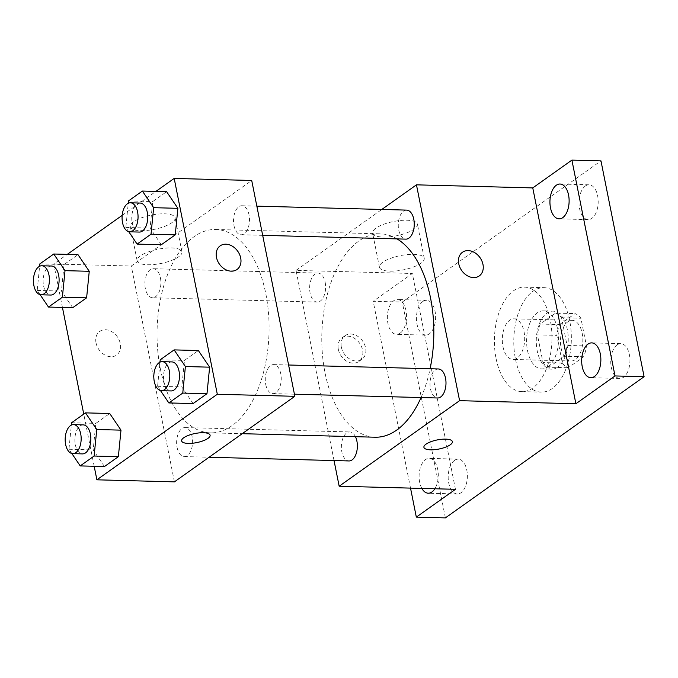 <?xml version="1.0" encoding="UTF-8"?>
<svg xmlns="http://www.w3.org/2000/svg" width="678" height="678" viewBox="0 0 678 678"><rect width="100%" height="100%" fill="white"/><g stroke="black" fill="none" stroke-linecap="round" stroke-linejoin="round"><path stroke-width="0.51" stroke-dasharray="3.39 2.54" d="M502.957 346.611A20.323 11.187 -88.5 0 0 512.958 359.442A20.323 11.187 -88.5 0 0 524.67 339.424A20.323 11.187 -88.5 0 0 514.034 318.813A20.323 11.187 -88.5 0 0 502.957 346.611M561.104 348.153A20.323 11.187 -88.5 0 0 571.105 360.984A20.323 11.187 -88.5 0 0 582.817 340.966A20.323 11.187 -88.5 0 0 572.181 320.355A20.323 11.187 -88.5 0 0 561.104 348.153M559.604 324.576L575.054 313.6A27.586 15.187 -88.5 0 1 580.919 318.27L586.453 345.958A27.586 15.187 -88.5 0 1 583.673 356.764L568.232 367.739A27.586 15.187 -88.5 0 1 562.367 363.069L556.833 335.381A27.586 15.187 -88.5 0 1 559.604 324.576L540.222 324.059L555.672 313.083L575.054 313.6M583.673 356.764L564.291 356.255L548.849 367.222L568.232 367.739M562.367 363.069L542.985 362.552L537.451 334.864L556.833 335.381M542.985 362.552A27.586 15.187 -88.5 0 0 548.849 367.222M564.291 356.255A27.586 15.187 -88.5 0 0 567.071 345.441L586.453 345.958M555.672 313.083A27.586 15.187 -88.5 0 1 561.537 317.753L567.071 345.441M540.222 324.059A27.586 15.187 -88.5 0 0 537.451 334.864M557.647 367.137A29.027 15.975 91.5 0 1 551.494 369.171A29.027 15.975 91.5 0 1 536.29 339.729A29.027 15.975 91.5 0 1 553.028 311.134A29.027 15.975 91.5 0 1 568.071 334.915A29.027 15.975 91.5 0 1 557.647 367.137M547.96 366.874A29.027 15.975 -88.5 0 0 558.384 334.661A29.027 15.975 -88.5 0 0 543.332 310.88A29.027 15.975 -88.5 0 0 527.518 350.594A29.027 15.975 -88.5 0 0 541.798 368.917A29.027 15.975 -88.5 0 0 547.96 366.874M561.537 317.753L580.919 318.27M515.475 359.145A52.248 28.756 -88.5 0 0 541.18 392.13A52.248 28.756 -88.5 0 0 571.317 340.661A52.248 28.756 -88.5 0 0 543.951 287.667A52.248 28.756 -88.5 0 0 515.475 359.145M496.093 358.637A52.248 28.756 -88.5 0 0 521.797 391.621A52.248 28.756 -88.5 0 0 551.934 340.144A52.248 28.756 -88.5 0 0 524.569 287.15A52.248 28.756 -88.5 0 0 496.093 358.637M585.368 186.018A17.416 9.585 -88.5 0 0 579.114 205.349A17.416 9.585 -88.5 0 0 588.14 219.621A17.416 9.585 -88.5 0 0 598.182 202.459A17.416 9.585 -88.5 0 0 589.063 184.797A17.416 9.585 -88.5 0 0 585.368 186.018M422.792 301.524A17.416 9.585 -88.5 0 0 416.538 320.855A17.416 9.585 -88.5 0 0 425.564 335.118A17.416 9.585 -88.5 0 0 435.607 317.965A17.416 9.585 -88.5 0 0 426.487 300.303A17.416 9.585 -88.5 0 0 422.792 301.524M454.531 460.379A17.416 9.585 -88.5 0 0 448.277 479.702A17.416 9.585 -88.5 0 0 457.303 493.974A17.416 9.585 -88.5 0 0 467.354 476.82A17.416 9.585 -88.5 0 0 458.226 459.15A17.416 9.585 -88.5 0 0 454.531 460.379M617.107 344.873A17.416 9.585 -88.5 0 0 610.853 364.205A17.416 9.585 -88.5 0 0 619.878 378.468A17.416 9.585 -88.5 0 0 629.93 361.315A17.416 9.585 -88.5 0 0 620.802 343.644A17.416 9.585 -88.5 0 0 617.107 344.873M445.395 517.89L402.266 302.057L600.971 160.881M421.86 488.423A17.416 9.585 91.5 0 1 425.462 459.608A17.416 9.585 91.5 0 1 429.157 458.379A17.416 9.585 91.5 0 1 437.785 469.693A17.416 9.585 91.5 0 1 434.852 488.762M400.19 333.127A17.416 9.585 91.5 0 1 396.494 334.356A17.416 9.585 91.5 0 1 387.46 320.084A17.416 9.585 91.5 0 1 393.715 300.752A17.416 9.585 91.5 0 1 397.41 299.532A17.416 9.585 91.5 0 1 406.444 313.795A17.416 9.585 91.5 0 1 400.19 333.127M455.463 489.313L412.334 273.48L373.197 301.286L402.266 302.057M410.529 488.118L373.197 301.286M334.034 460.557L296.04 270.395L412.334 273.48M296.04 270.395L381.816 209.451M383.18 237.054A22.832 7.28 168.7 0 0 406.537 232.944A22.832 7.28 168.7 0 0 417.411 224.172A22.832 7.28 168.7 0 0 393.587 221.503A22.832 7.28 168.7 0 0 372.629 233.122A22.832 7.28 168.7 0 0 383.18 237.054M397.037 238.893A101.717 55.986 -88.5 0 0 380.511 233.851A101.717 55.986 -88.5 0 0 325.067 373.01A101.717 55.986 -88.5 0 0 375.12 437.217M421.046 397.545A101.717 55.986 -88.5 0 0 430.123 368.747M406.647 210.112A14.518 7.992 -88.5 0 0 398.732 229.969A14.518 7.992 -88.5 0 0 405.876 239.131M355.467 436.691A14.518 7.992 -88.5 0 0 349.755 431.937A14.518 7.992 -88.5 0 0 341.839 451.794A14.518 7.992 -88.5 0 0 348.984 460.955M438.386 368.968A14.518 7.992 -88.5 0 0 430.479 388.825A14.518 7.992 -88.5 0 0 437.615 397.986M325.152 282.243A14.518 7.992 91.5 0 1 317.245 302.1A14.518 7.992 91.5 0 1 309.643 287.379A14.518 7.992 91.5 0 1 318.016 273.081A14.518 7.992 91.5 0 1 325.152 282.243M338.322 349.339A14.518 11.195 54.6 0 0 346.721 361.188A14.518 11.195 54.6 0 0 358.84 361.493A14.518 11.195 54.6 0 0 359.569 343.17A14.518 11.195 54.6 0 0 342.034 337.83A14.518 11.195 54.6 0 0 338.322 349.339M341.356 347.178A14.518 11.195 54.6 0 0 349.755 359.035A14.518 11.195 54.6 0 0 361.874 359.332A14.518 11.195 54.6 0 0 362.603 341.017A14.518 11.195 54.6 0 0 345.068 335.669A14.518 11.195 54.6 0 0 341.356 347.178M479.261 275.938L479.27 275.929A14.518 11.195 -125.4 0 1 479.261 275.938A14.518 11.195 -125.4 0 1 461.726 270.59A14.518 11.195 -125.4 0 1 462.455 252.275A14.518 11.195 -125.4 0 1 462.455 252.267L462.455 252.267M389.994 271.158A22.832 7.28 168.7 0 0 413.351 267.047A22.832 7.28 168.7 0 0 424.225 258.276A22.832 7.28 168.7 0 0 400.401 255.606A22.832 7.28 168.7 0 0 379.443 267.217A22.832 7.28 168.7 0 0 389.994 271.158M423.911 447.31L423.911 447.319A14.518 4.627 -11.3 0 1 423.911 447.31A14.518 4.627 -11.3 0 1 437.234 439.929A14.518 4.627 -11.3 0 1 452.379 441.624A14.518 4.627 -11.3 0 1 452.379 441.632L452.379 441.632M160.322 368.646A101.717 55.986 -88.5 0 0 210.375 432.852A101.717 55.986 -88.5 0 0 269.03 332.652A101.717 55.986 -88.5 0 0 215.757 229.486A101.717 55.986 -88.5 0 0 160.322 368.646M160.406 277.878A14.518 7.992 91.5 0 1 152.491 297.735A14.518 7.992 91.5 0 1 144.889 283.014A14.518 7.992 91.5 0 1 153.262 268.717A14.518 7.992 91.5 0 1 160.406 277.878M265.725 384.46A14.518 7.992 -88.5 0 0 272.87 393.621A14.518 7.992 -88.5 0 0 281.234 379.324A14.518 7.992 -88.5 0 0 273.632 364.603A14.518 7.992 -88.5 0 0 265.725 384.46M177.094 447.429A14.518 7.992 -88.5 0 0 184.238 456.591A14.518 7.992 -88.5 0 0 192.603 442.293A14.518 7.992 -88.5 0 0 185.001 427.572A14.518 7.992 -88.5 0 0 177.094 447.429M233.986 225.605A14.518 7.992 -88.5 0 0 241.122 234.766A14.518 7.992 -88.5 0 0 249.496 220.469A14.518 7.992 -88.5 0 0 241.893 205.748A14.518 7.992 -88.5 0 0 233.986 225.605M174.416 481.863L131.286 266.03L251.716 180.475M161.339 244.724L150.075 228.088L152.711 201.561L166.619 191.679L152.711 201.561L150.075 228.088L161.339 244.724M104.446 466.549L93.183 449.912L95.818 423.386L109.726 413.504L95.818 423.386L93.183 449.912L104.446 466.549M62.435 307.431L53.757 263.979L67.283 254.369M122.176 215.367L155.915 191.399M94.183 466.278L83.758 414.105M193.086 403.579L181.814 386.935L184.458 360.416L198.366 350.534L184.458 360.416L181.814 386.935L193.086 403.579M72.707 307.702L61.444 291.057L64.079 264.53L77.987 254.657L64.079 264.53L61.444 291.057L72.707 307.702M53.757 263.979L131.286 266.03M140.897 230.639A22.832 7.28 168.7 0 0 164.254 226.528A22.832 7.28 168.7 0 0 175.127 217.757A22.832 7.28 168.7 0 0 151.304 215.087A22.832 7.28 168.7 0 0 130.346 226.698A22.832 7.28 168.7 0 0 140.897 230.639M96.039 342.924A14.518 11.195 54.6 0 0 104.446 354.772A14.518 11.195 54.6 0 0 116.565 355.077A14.518 11.195 54.6 0 0 117.286 336.754A14.518 11.195 54.6 0 0 99.751 331.406A14.518 11.195 54.6 0 0 96.039 342.924M96.047 342.915A14.518 11.195 54.6 0 0 104.446 354.764A14.518 11.195 54.6 0 0 116.565 355.069A14.518 11.195 54.6 0 0 117.286 336.754A14.518 11.195 54.6 0 0 99.751 331.406A14.518 11.195 54.6 0 0 96.047 342.915M236.986 269.522L236.986 269.513A14.518 11.195 -125.4 0 1 236.986 269.522A14.518 11.195 -125.4 0 1 219.443 264.174A14.518 11.195 -125.4 0 1 220.172 245.851L220.172 245.851M147.711 264.742A22.832 7.28 168.7 0 0 171.068 260.632A22.832 7.28 168.7 0 0 181.941 251.852A22.832 7.28 168.7 0 0 158.118 249.19A22.832 7.28 168.7 0 0 137.159 260.801A22.832 7.28 168.7 0 0 147.711 264.742M181.628 440.895L181.628 440.903A14.518 4.627 -11.3 0 1 181.628 440.895A14.518 4.627 -11.3 0 1 194.95 433.513A14.518 4.627 -11.3 0 1 210.095 435.208L210.095 435.217M40.087 294.659L37.214 290.413L39.612 266.259M51.503 266.022A14.518 7.992 -88.5 0 0 43.595 285.879A14.518 7.992 -88.5 0 0 50.731 295.04M37.214 290.413L61.444 291.057M39.849 263.895L64.079 264.53M128.718 231.681L125.845 227.444L128.252 203.29M140.134 203.053A14.518 7.992 -88.5 0 0 132.227 222.909A14.518 7.992 -88.5 0 0 139.371 232.071M125.845 227.444L150.075 228.088M128.489 200.917L152.711 201.561M71.826 453.506L68.953 449.268L71.36 425.114M83.241 424.877A14.518 7.992 -88.5 0 0 75.334 444.734A14.518 7.992 -88.5 0 0 82.479 453.896M68.953 449.268L93.183 449.912M71.597 422.741L95.818 423.386M160.457 390.536L157.584 386.299L159.991 362.145M171.881 361.908A14.518 7.992 -88.5 0 0 163.966 381.765A14.518 7.992 -88.5 0 0 171.11 390.926M157.584 386.299L181.814 386.935M160.228 359.772L184.458 360.416M572.181 320.355L514.034 318.813M571.105 360.984L512.958 359.442M541.798 368.917L551.494 369.171M543.332 310.88L553.028 311.134M521.797 391.621L541.18 392.13M524.569 287.15L543.951 287.667M620.802 343.644L591.733 342.882M619.878 378.468L590.809 377.697M458.226 459.15L429.157 458.379M457.303 493.974L428.233 493.203M426.487 300.303L397.41 299.532M425.564 335.118L396.494 334.356M589.063 184.797L559.986 184.026M588.14 219.621L559.07 218.85M345.068 335.669L342.034 337.83M361.874 359.332L358.84 361.493M424.225 258.276L417.411 224.172M379.443 267.217L372.629 233.122M210.375 432.852L242.216 433.691M215.757 229.486L380.511 233.851M318.016 273.081L153.262 268.717M317.245 302.1L152.491 297.735M272.87 393.621L294.421 394.189M273.632 364.603L288.582 365.001M184.238 456.591L209.061 457.252M185.001 427.572L349.755 431.937M241.122 234.766L262.674 235.342M241.893 205.748L256.843 206.146M181.941 251.852L175.127 217.757M137.159 260.801L130.346 226.698"/><path stroke-width="1.02" d="M381.816 209.451L416.462 184.84L532.764 187.916L571.901 160.11L600.971 160.881L644.1 376.714L445.395 517.89L416.326 517.119L410.529 488.118M571.901 160.11L615.022 375.943L644.1 376.714M615.022 375.943L575.885 403.749L459.591 400.673L339.17 486.228L455.463 489.313L416.326 517.119M452.379 441.632A14.518 4.627 -11.3 0 1 445.463 447.209A14.518 4.627 -11.3 0 1 430.615 449.819A14.518 4.627 -11.3 0 1 423.911 447.319A14.518 4.627 -11.3 0 1 437.234 439.937A14.518 4.627 -11.3 0 1 452.379 441.632A14.518 4.627 -11.3 0 1 445.471 447.209A14.518 4.627 -11.3 0 1 430.615 449.828A14.518 4.627 -11.3 0 1 423.911 447.319M434.852 488.762A17.416 9.585 91.5 0 1 431.928 491.982A17.416 9.585 91.5 0 1 428.233 493.203A17.416 9.585 91.5 0 1 421.86 488.423M562.765 217.621A17.416 9.585 91.5 0 1 559.07 218.85A17.416 9.585 91.5 0 1 550.036 204.578A17.416 9.585 91.5 0 1 556.291 185.247A17.416 9.585 91.5 0 1 559.986 184.026A17.416 9.585 91.5 0 1 569.02 198.298A17.416 9.585 91.5 0 1 562.765 217.621M594.504 376.476A17.416 9.585 91.5 0 1 590.809 377.697A17.416 9.585 91.5 0 1 581.783 363.433A17.416 9.585 91.5 0 1 588.038 344.102A17.416 9.585 91.5 0 1 591.733 342.882A17.416 9.585 91.5 0 1 600.759 357.145A17.416 9.585 91.5 0 1 594.504 376.476M532.764 187.916L575.885 403.749M242.216 433.691L375.12 437.217A101.717 55.986 -88.5 0 0 421.046 397.545M430.123 368.747A101.717 55.986 -88.5 0 0 397.037 238.893M416.462 184.84L459.591 400.673M339.17 486.228L334.034 460.557M262.674 235.342L405.876 239.131A14.518 7.992 -88.5 0 0 414.25 224.833A14.518 7.992 -88.5 0 0 406.647 210.112L256.843 206.146M209.061 457.252L348.984 460.955A14.518 7.992 -88.5 0 0 356.543 452.421A14.518 7.992 -88.5 0 0 355.467 436.691M294.421 394.189L437.615 397.986A14.518 7.992 -88.5 0 0 445.988 383.689A14.518 7.992 -88.5 0 0 438.386 368.968L288.582 365.001M462.455 252.267A14.518 11.195 -125.4 0 1 474.575 252.58A14.518 11.195 -125.4 0 1 482.973 264.428A14.518 11.195 -125.4 0 1 479.27 275.929A14.518 11.195 -125.4 0 1 461.735 270.59A14.518 11.195 -125.4 0 1 462.455 252.267A14.518 11.195 -125.4 0 1 474.575 252.572A14.518 11.195 -125.4 0 1 482.973 264.42A14.518 11.195 -125.4 0 1 479.27 275.938M155.915 191.399L174.187 178.424L251.716 180.475L294.845 396.308L174.416 481.863L96.886 479.812L94.183 466.278M174.187 178.424L217.307 394.257L294.845 396.308M217.307 394.257L96.886 479.812M188.34 443.412A14.518 4.627 -11.3 0 1 181.628 440.903A14.518 4.627 -11.3 0 1 194.959 433.522A14.518 4.627 -11.3 0 1 210.095 435.217A14.518 4.627 -11.3 0 1 203.188 440.793A14.518 4.627 -11.3 0 1 188.34 443.412M128.252 203.29L128.489 200.917L142.388 191.043L166.619 191.679L177.882 208.324L175.246 234.851L161.339 244.724L175.246 234.851L177.882 208.324L153.66 207.68L151.016 234.207L137.109 244.088L128.718 231.681M71.36 425.114L71.597 422.741L85.496 412.868L109.726 413.504L120.998 430.149L118.353 456.675L104.446 466.549L118.353 456.675L120.998 430.149L96.768 429.505L94.123 456.031L80.216 465.913L71.826 453.506M67.283 254.369L122.176 215.367M83.758 414.105L62.435 307.431M159.991 362.145L160.228 359.772L174.136 349.89L198.366 350.534L209.629 367.179L206.985 393.698L193.086 403.579L206.985 393.698L209.629 367.179L185.399 366.535L182.763 393.062L168.856 402.935L160.457 390.536M39.612 266.259L39.849 263.895L53.757 254.013L77.987 254.657L89.25 271.293L86.615 297.82L72.707 307.702L86.615 297.82L89.25 271.293L65.02 270.658L62.384 297.176L48.477 307.058L40.087 294.659M220.172 245.851A14.518 11.195 -125.4 0 1 232.291 246.156A14.518 11.195 -125.4 0 1 240.69 258.004A14.518 11.195 -125.4 0 1 236.986 269.513A14.518 11.195 -125.4 0 1 219.452 264.166A14.518 11.195 -125.4 0 1 220.172 245.851A14.518 11.195 -125.4 0 1 232.291 246.156A14.518 11.195 -125.4 0 1 240.698 258.004A14.518 11.195 -125.4 0 1 236.986 269.513M210.095 435.208A14.518 4.627 -11.3 0 1 203.18 440.785A14.518 4.627 -11.3 0 1 188.331 443.404A14.518 4.627 -11.3 0 1 181.628 440.903M53.757 254.013L65.02 270.658M41.044 294.786L50.731 295.04A14.518 7.992 -88.5 0 0 59.105 280.743A14.518 7.992 -88.5 0 0 51.503 266.022L41.807 265.768A14.518 7.992 -88.5 0 0 33.9 285.624A14.518 7.992 -88.5 0 0 41.044 294.786A14.518 7.992 -88.5 0 0 49.409 280.489A14.518 7.992 -88.5 0 0 41.807 265.768M62.384 297.176L86.615 297.82M48.477 307.058L72.707 307.702M77.987 254.657L89.25 271.293M142.388 191.043L153.66 207.68M129.676 231.817L139.371 232.071A14.518 7.992 -88.5 0 0 147.736 217.774A14.518 7.992 -88.5 0 0 140.134 203.053L130.447 202.798A14.518 7.992 -88.5 0 0 122.532 222.655A14.518 7.992 -88.5 0 0 129.676 231.817A14.518 7.992 -88.5 0 0 138.049 217.519A14.518 7.992 -88.5 0 0 130.447 202.798M151.016 234.207L175.246 234.851M137.109 244.088L161.339 244.724M166.619 191.679L177.882 208.324M85.496 412.868L96.768 429.505M72.783 453.641L82.479 453.896A14.518 7.992 -88.5 0 0 90.844 439.598A14.518 7.992 -88.5 0 0 83.241 424.877L73.555 424.623A14.518 7.992 -88.5 0 0 65.639 444.48A14.518 7.992 -88.5 0 0 72.783 453.641A14.518 7.992 -88.5 0 0 81.157 439.344A14.518 7.992 -88.5 0 0 73.555 424.623M94.123 456.031L118.353 456.675M80.216 465.913L104.446 466.549M109.726 413.504L120.998 430.149M174.136 349.89L185.399 366.535M161.415 390.672L171.11 390.926A14.518 7.992 -88.5 0 0 179.475 376.629A14.518 7.992 -88.5 0 0 171.881 361.908L162.186 361.654A14.518 7.992 -88.5 0 0 154.279 381.511A14.518 7.992 -88.5 0 0 161.415 390.672A14.518 7.992 -88.5 0 0 169.788 376.375A14.518 7.992 -88.5 0 0 162.186 361.654M182.763 393.062L206.985 393.698M168.856 402.935L193.086 403.579M198.366 350.534L209.629 367.179"/></g></svg>
